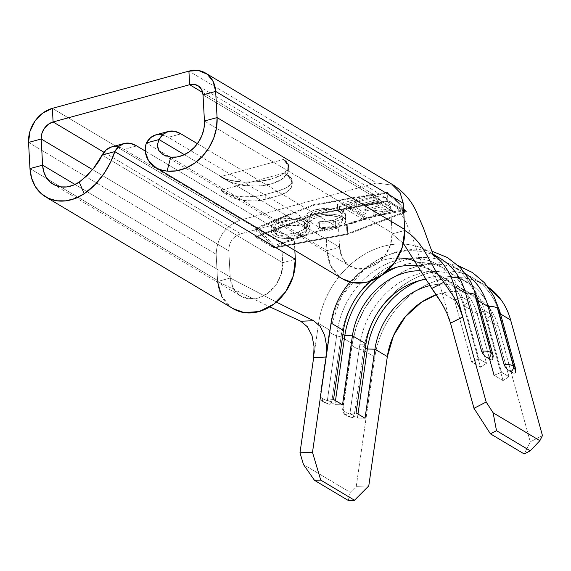 <?xml version="1.0" encoding="UTF-8"?>
<svg xmlns="http://www.w3.org/2000/svg" width="571" height="571" viewBox="0 0 571 571"><rect width="100%" height="100%" fill="white"/><g stroke="black" fill="none" stroke-linecap="round" stroke-linejoin="round"><path stroke-width="0.43" stroke-dasharray="2.85 2.14" d="M489.875 359.188L491.453 359.908L492.894 359.387L492.809 357.817A16.009 7.523 164.6 0 0 493.023 355.169M342.971 409.564L352.321 343.606A80.961 65.158 120.8 0 1 396.574 275.486A80.961 65.158 120.8 0 1 465.522 273.616A80.961 65.158 -59.2 0 0 462.553 271.703A80.961 65.158 -59.2 0 0 352.321 343.606L341.065 336.897L331.758 401.727C331.366 403.676 330.416 404.511 328.91 404.239L323.871 402.17C321.63 401.206 320.388 399.072 320.131 395.76A16.009 4.368 8.2 0 1 320.502 395.018L326.633 352.321L320.502 395.018A16.009 4.368 -171.8 0 0 320.131 395.767A16.009 4.368 -171.8 0 0 322.379 398.501A16.009 4.368 -171.8 0 0 331.758 401.727L330.609 403.94L328.91 404.239L325.527 402.576A4.418 3.554 120.8 0 1 323.828 402.141A4.418 3.554 120.8 0 1 322.379 398.501A16.009 4.368 8.2 0 1 320.131 395.76L329.438 330.923A16.009 4.368 -171.8 0 0 341.065 336.897A80.961 65.158 120.8 0 1 451.297 264.994A80.961 65.158 120.8 0 1 476.856 299.868A16.009 7.523 164.6 0 0 477.063 297.227M492.966 358.695L476.856 299.868L477.977 300.539L476.856 299.868A80.961 65.158 -59.2 0 0 405.788 259.769A80.961 65.158 -59.2 0 0 341.065 336.897L331.758 401.727A16.009 4.368 8.2 0 1 322.379 398.501A4.418 3.554 -59.2 0 0 323.828 402.141A4.418 3.554 -59.2 0 0 325.527 402.576L322.258 400.278L320.502 395.018L320.459 396.138M512.387 372.613L513.964 373.327L515.406 372.806L515.327 371.236A16.009 7.523 164.6 0 0 515.534 368.595M352.321 343.606A16.009 4.368 -171.8 0 0 351.95 344.349A16.009 4.368 -171.8 0 0 363.577 350.316L374.833 357.032C376.096 348.253 378.616 339.681 382.406 331.308C386.196 322.943 391.028 315.256 396.909 308.24C402.798 301.231 409.393 295.293 416.709 290.432C424.025 285.571 431.64 282.06 439.556 279.904C447.471 277.742 455.237 277.056 462.86 277.849C470.483 278.634 477.52 280.853 483.98 284.501L488.027 287.027A80.961 65.158 -59.2 0 0 485.072 285.129A80.961 65.158 -59.2 0 0 374.833 357.032L356.268 486.342L350.237 492.395L348.246 500.446L350.237 492.395L303.472 464.508L350.237 492.395L356.268 486.342L374.833 357.032L363.577 350.316L354.27 415.153L353.121 417.358L351.422 417.658L348.039 416.002A4.418 3.554 120.8 0 1 346.34 415.567A4.418 3.554 120.8 0 1 344.891 411.927A16.009 4.368 -171.8 0 0 354.27 415.153C353.877 417.094 352.928 417.929 351.422 417.658L346.383 415.588C344.142 414.632 342.9 412.498 342.643 409.186A16.009 4.368 8.2 0 1 343.014 408.443L352.321 343.606L341.065 336.897A16.009 4.368 8.2 0 1 329.431 330.98M515.477 372.121L499.368 313.293A16.009 7.523 164.6 0 0 499.575 310.653M103.965 152.279L240.698 233.81L377.238 196.581L202.684 92.495L377.238 196.581L240.698 233.81C232.889 236.58 228.921 242.261 228.793 250.847L92.545 169.608L228.793 250.847L230.213 277.021L228.793 250.847C228.921 242.261 232.889 236.58 240.698 233.81L103.965 152.279M284.301 173.02L288.048 175.254L291.867 179.201L291.253 183.605L286.307 187.78L277.77 191.099L265.13 194.547L254.309 196.503L242.853 196.802L232.504 195.389L224.838 192.491L221.084 190.257L284.301 173.02L288.098 176.203L291.995 181.614L291.453 187.245L286.549 192.249L278.027 195.853L265.387 199.3L254.552 200.971L243.053 200.442L232.633 197.802L224.888 193.441L221.084 190.257L284.301 173.02L288.098 176.203L288.048 175.254L284.301 173.02M220.349 176.66A36.801 14.004 176.9 0 0 262.046 181.057A36.801 14.004 176.9 0 0 288.705 166.054A36.801 14.004 176.9 0 0 283.559 159.423C286.592 162.285 288.212 164.541 288.434 166.182L288.826 168.395L287.748 173.22C284.85 178.159 279.255 181.749 270.975 183.983C262.739 186.253 253.431 186.731 243.053 185.411L230.034 182.106L220.349 176.66L229.935 180.286L242.868 182.049L257.193 181.678L270.711 179.23L281.382 175.076L287.57 169.858L288.334 164.362L283.559 159.423L220.349 176.66L230.034 182.106L243.053 185.411L257.428 186.067L270.975 183.983L281.617 179.472L287.748 173.22L288.434 166.182L283.559 159.423L220.349 176.66M403.262 203.276L400.078 192.634L392.812 185.247L376.503 182.984L188.908 71.125L376.503 182.984L239.963 220.213L52.361 108.354L239.963 220.213C225.024 226.266 217.08 237.622 216.152 254.295L217.565 280.468L47.386 178.994L217.565 280.468L217.637 281.482L230.277 278.034L233.168 287.998L239.513 295.264L248.378 298.747L258.449 297.941L268.213 292.952L276.228 284.529L281.303 273.923L282.681 262.71L295.321 259.263L282.681 262.71L102.123 155.055L282.681 262.71L281.631 243.339L124.043 149.381L136.69 145.933L124.043 149.381A58.884 26.823 74.7 0 0 111.502 146.947M297.12 211.798L256.572 228.643L265.594 236.465L274.473 246.151L265.594 236.465L256.572 228.643L285.379 216.43L314.25 205.189L350.508 198.672L386.795 193.141L395.81 200.956L404.696 210.642C402.676 210.306 399.543 210.542 395.296 211.349L375.682 215.467C362.978 218.707 353.249 221.691 346.49 224.41C337.989 225.852 325.863 228.828 310.117 233.346L287.099 240.755C281.182 242.746 276.971 244.545 274.473 246.151L274.537 247.293L257.014 236.844L314.764 214.703L387.238 201.342L404.753 211.784L347.004 233.924L274.537 247.293L257.014 236.844L314.764 214.703L387.238 201.342L404.753 211.784L347.004 233.924L274.537 247.293L274.473 246.151L280.953 242.982L310.117 233.346C323.593 229.378 335.719 226.401 346.49 224.41L347.004 233.924L346.49 224.41L375.682 215.467L390.257 212.269L401.127 210.528L404.696 210.642L404.753 211.784L404.696 210.642L395.81 200.956L386.795 193.141L387.238 201.342M339.902 211.762L342.015 213.925L341.458 216.288L338.482 218.5L330.231 221.113L319.225 221.762L317.869 223.232L326.869 223.161L335.534 221.448L341.929 219.028L344.085 217.58L345.526 215.353L345.219 213.376L343.471 211.527L340.373 209.85L337.554 208.957L330.63 208.03L319.31 208.843L313.922 210.235L309.118 212.355L307.005 214.046L305.992 215.881L309.596 215.859L310.553 214.375L314.878 211.77L323.814 209.643L333.021 209.65L339.902 211.762C337.639 210.399 334.356 209.614 330.052 209.4C326.976 209.15 322.936 209.6 317.954 210.756C312.994 212.212 310.203 213.918 309.596 215.859L305.992 215.881C306.292 213.64 309.582 211.57 315.849 209.657L316.184 215.767C310.474 217.308 307.184 219.343 306.313 221.869L305.992 215.881L306.313 221.869L309.925 221.862L309.596 215.859L309.925 221.862C310.838 219.799 313.622 218.129 318.283 216.866L317.954 210.756L318.283 216.866C327.104 214.767 334.42 215.074 340.23 217.794L339.902 211.762L340.23 217.794L342.457 220.527L333.964 226.387L333.628 220.292L341.458 216.288L342.129 214.489L339.902 211.762M374.904 212.355L392.884 210.285L373.898 194.954L356.047 199.422L357.974 200.671L372.991 197.009L378.809 201.299L363.77 204.518L365.704 205.838L380.75 202.798L388.059 208.8L372.963 210.942L374.904 212.355L372.963 210.942L388.059 208.8L380.75 202.798L365.704 205.838L363.77 204.518L378.809 201.299L372.991 197.009L357.974 200.671L356.047 199.422L373.898 194.954L392.884 210.285L392.948 211.555L374.191 200.371L373.898 194.954L374.191 200.371L356.361 205.232L356.047 199.422L356.361 205.232L358.288 206.381L357.974 200.671L358.288 206.381L373.277 202.291L372.991 197.009L373.277 202.291L379.051 205.731L378.809 201.299L379.051 205.731L364.055 209.821L363.77 204.518L364.055 209.821L365.982 210.97L365.704 205.838L365.982 210.97L380.971 206.88L380.75 202.798L380.971 206.88L388.187 211.184L388.059 208.8L388.187 211.184L373.198 215.267L372.963 210.942L373.198 215.267L375.118 216.416L374.904 212.355L375.118 216.416L392.948 211.555L392.884 210.285L374.904 212.355M365.94 213.882L349.052 202.926L355.947 201.178L354.02 199.943L337.397 204.268L339.317 205.439L346.212 203.654L363.092 214.432L365.94 213.882L363.092 214.432L346.212 203.654L339.317 205.439L337.397 204.268L354.02 199.943L355.947 201.178L349.052 202.926L349.373 208.808L356.261 206.93L355.947 201.178L356.261 206.93L354.334 205.781L354.02 199.943L354.334 205.781L337.718 210.314L337.397 204.268L337.718 210.314L339.645 211.463L339.317 205.439L339.645 211.463L346.533 209.586L346.212 203.654L346.533 209.586L363.37 219.621L363.092 214.432L363.37 219.621L366.204 218.85L365.94 213.882L366.204 218.85L349.373 208.808L349.052 202.926L365.94 213.882M300.396 233.639L306.013 230.627L309.246 227.208L309.732 223.882L307.162 221.07L302.18 219.043L295.443 218.029L284.258 218.729L279.19 220.063L275.022 221.912L271.71 225.06L271.289 228.643L273.038 231.305L276.186 233.653L278.962 234.909L285.8 236.208L293.344 235.744L300.396 233.639L293.344 235.744L285.8 236.208L278.962 234.909L273.959 232.14L271.289 228.643L271.71 225.06C272.538 223.061 275.572 221.227 280.804 219.55C284.665 218.343 289.54 217.829 295.443 218.029C301.124 218.529 305.028 219.542 307.162 221.07L307.469 226.787C300.596 223.425 291.81 222.94 281.118 225.331L280.804 219.55L281.118 225.331L273.852 228.421L271.339 232.318L274.151 235.787L273.959 232.14L274.151 235.787C281.082 239.142 289.89 239.599 300.589 237.158L300.396 233.639L300.589 237.158L307.748 234.074L310.203 230.192L307.469 226.787L307.162 221.07L309.91 224.788L309.246 227.208L306.013 230.627L300.396 233.639M440.041 258.285A80.961 65.158 -59.2 0 0 329.81 330.181L318.554 323.471A80.961 65.158 120.8 0 1 340.345 275.029A80.961 65.158 120.8 0 1 383.277 246.344A80.961 65.158 120.8 0 1 428.022 251.119A80.961 65.158 120.8 0 1 428.785 251.568A80.961 65.158 120.8 0 1 454.345 286.449M351.422 417.658L344.77 413.704L343.014 408.443A16.009 4.368 -171.8 0 0 342.643 409.193A16.009 4.368 -171.8 0 0 344.891 411.927A16.009 4.368 8.2 0 1 342.643 409.186L351.95 344.349L356.49 325.97L364.719 308.319L376.26 292.431L390.528 279.262L406.766 269.562L424.125 263.895L441.676 262.603L458.463 265.779M328.91 404.239L325.527 402.576M431.869 251.147L415.345 249.084L398.308 251.211L381.621 257.4L366.104 267.307L341.586 295.956L329.438 330.923A16.009 4.368 -171.8 0 1 329.81 330.181L326.641 352.278L329.81 330.181L318.554 323.471L313.65 357.617L314.036 346.461L312.009 335.662M454.559 300.146A66.243 53.31 -59.2 0 0 433.653 271.61A66.243 53.31 -59.2 0 0 417.736 265.943A66.243 53.31 120.8 0 1 454.559 300.146L442.154 292.752L454.559 300.146L461.989 297.113A74.337 59.827 -59.2 0 0 396.738 260.29A74.337 59.827 -59.2 0 0 337.311 331.109L343.464 330.438L337.311 331.109L327.404 400.15L337.311 331.109A74.337 59.827 120.8 0 1 438.528 265.094A74.337 59.827 120.8 0 1 461.989 297.113L469.498 301.588A74.337 59.827 -59.2 0 0 446.03 269.562A74.337 59.827 -59.2 0 0 397.109 267.149A74.337 59.827 120.8 0 1 469.498 301.588L463.524 305.485L477.07 313.572A66.243 53.31 -59.2 0 0 456.165 285.036A66.243 53.31 -59.2 0 0 425.238 279.419A66.243 53.31 120.8 0 1 477.07 313.572L463.524 305.485L480.511 367.189L471.553 361.85L454.559 300.146L471.553 361.85L478.983 358.816L461.989 297.113L454.559 300.146M387.773 270.418A66.243 53.31 -59.2 0 0 371.15 280.875A66.243 53.31 120.8 0 1 387.773 270.418M439.213 284.629A66.243 53.31 120.8 0 1 442.154 292.752A66.243 53.31 120.8 0 0 424.46 266.329A66.243 53.31 120.8 0 0 421.612 264.437A66.243 53.31 120.8 0 0 415.238 261.24A66.243 53.31 120.8 0 1 421.248 264.216A66.243 53.31 120.8 0 1 424.46 266.329A66.243 53.31 120.8 0 1 439.213 284.622M384.012 259.941A66.243 53.31 120.8 0 1 397.509 258.006A66.243 53.31 120.8 0 0 384.012 259.941A66.243 53.31 120.8 0 0 350.023 282.067A66.243 53.31 120.8 0 1 384.012 259.941M331.059 323.043A66.243 53.31 120.8 0 1 345.419 287.884M420.285 270.747A66.243 53.31 120.8 0 1 442.611 276.956A66.243 53.31 120.8 0 1 463.524 305.485A66.243 53.31 -59.2 0 0 420.285 270.747M499.368 313.293L500.489 313.964L499.368 313.293A80.961 65.158 -59.2 0 0 428.3 273.195A80.961 65.158 -59.2 0 0 363.577 350.316A80.961 65.158 120.8 0 1 473.809 278.42A80.961 65.158 120.8 0 1 499.368 313.293L515.327 371.236M429.513 285.686A66.243 53.31 120.8 0 1 465.122 290.375A66.243 53.31 120.8 0 1 486.035 318.911L498.44 326.305A66.243 53.31 -59.2 0 0 477.527 297.769A66.243 53.31 -59.2 0 0 436.387 294.707L440.291 293.494C446.765 291.731 453.124 291.167 459.355 291.817C465.593 292.459 471.353 294.272 476.642 297.255C481.924 300.239 486.442 304.222 490.175 309.204C493.915 314.186 496.67 319.888 498.44 326.305L486.035 318.911L503.022 380.614L494.065 375.275L501.495 372.242L484.501 310.538A74.337 59.827 -59.2 0 0 419.25 273.716A74.337 59.827 -59.2 0 0 359.83 344.534L365.975 343.863L359.83 344.534L349.916 413.575L359.83 344.534A74.337 59.827 120.8 0 1 461.04 278.512A74.337 59.827 120.8 0 1 484.501 310.538L492.009 315.014A74.337 59.827 -59.2 0 0 468.541 282.988A74.337 59.827 -59.2 0 0 419.621 280.575A74.337 59.827 120.8 0 1 492.009 315.014L486.035 318.911A66.243 53.31 -59.2 0 0 429.513 285.686M117.626 146.797L124.043 149.381L281.631 243.339L294.272 239.891L294.843 250.433L294.272 239.891L145.312 151.072L294.272 239.891L281.631 243.339L282.681 262.71A30.548 24.582 -59.2 0 1 268.941 292.388A30.548 24.582 -59.2 0 1 240.798 296.099A30.548 24.582 -59.2 0 1 230.284 278.034M47.386 178.987L29.97 168.602L47.386 178.987M28.55 142.436L216.152 254.295L28.55 142.436M75.022 184.483L230.213 277.021L75.022 184.483M161.879 134.727L168.295 137.311L180.936 133.864L168.295 137.311L325.877 231.276L338.524 227.829L197.402 143.678L338.524 227.829L325.877 231.276L326.926 250.648L339.574 247.2L338.524 227.829L339.574 247.2L342.1 257.343L348.16 264.915L356.839 268.784L366.86 268.377L376.717 263.752L384.954 255.608L390.343 245.137L392.077 233.917A30.548 24.582 -59.2 0 1 377.881 262.896A30.548 24.582 -59.2 0 1 350.159 266.279L163.07 154.727M155.747 134.877A58.884 26.823 74.7 0 1 168.295 137.311L325.877 231.276L326.926 250.648L146.376 142.986L326.926 250.648L339.574 247.2A30.548 24.582 -59.2 0 0 350.159 266.279M184.383 154.662L339.574 247.2L184.383 154.662M392.034 232.889L204.439 121.031L392.034 232.889L390.621 206.723L392.091 233.91L403.376 243.339L392.091 233.91L404.725 230.47L392.084 233.917M203.019 94.865L390.621 206.723L385.646 197.595L377.238 196.581L385.639 197.587L390.621 206.723L203.019 94.865M170.708 157.139C158.731 154.227 154.834 148.36 159.016 139.538M342.222 278.684L339.738 276.964L330.702 265.729L326.926 250.648A45.266 36.43 -59.2 0 0 342.621 278.926M145.398 152.014L146.376 142.986M232.947 308.554L231.091 307.312L221.762 296.385M217.708 282.331L217.637 281.482A45.266 36.43 -59.2 0 0 233.261 308.747M230.213 277.035L230.263 278.041L276.385 302.066L230.263 278.041L217.622 281.489L269.798 306.855L217.622 281.489M453.874 296.956L456.479 301.631M459.041 306.891L461.711 313.607M433.339 254.616A80.961 65.158 -59.2 0 0 428.9 251.633M428.022 251.119A80.961 65.158 -59.2 0 0 383.277 246.344A80.961 65.158 -59.2 0 0 340.345 275.029A80.961 65.158 -59.2 0 0 318.554 323.471L313.65 357.617M217.565 280.482L216.152 254.295C217.08 237.622 225.024 226.266 239.963 220.213L376.503 182.984L392.798 185.24M313.486 204.732L284.051 216.173L254.687 228.557L264.366 237.136L273.852 247.985L282.666 243.439L310.117 234.139C326.512 229.342 338.889 226.252 347.254 224.867C353.899 222.155 363.841 219.164 377.081 215.881L399.379 211.613L406.595 211.827L397.116 200.942L387.431 192.356L350.444 198.066L313.486 204.732L364.462 195.71L387.431 192.356L387.88 200.621L406.602 211.784L397.116 200.942L387.431 192.356M442.154 292.752L450.498 323.022L442.154 292.752M446.808 312.987L444.138 307.519M524.185 453.959L530.266 441.883L498.44 326.305L530.266 441.883L542.45 435.58L530.266 441.883L524.185 453.959M489.59 359.031L477.07 313.572L484.501 310.538L477.07 313.572L489.59 359.031M484.808 355.94L486.542 357.203L482.93 353.877M492.809 357.817L476.856 299.868M507.319 369.358L509.054 370.629L505.442 367.303M356.268 486.342L368.773 485.914L356.268 486.342M356.061 412.904L349.916 413.575L357.417 418.043L357.996 414.054L357.417 418.043L365.026 418.243L357.417 418.043L349.916 413.575L356.061 412.904M365.404 347.853L359.83 344.534L365.404 347.853M503.022 380.614L486.035 318.911L492.009 315.014L508.997 376.717L503.022 380.614L508.997 376.717L492.009 315.014L484.501 310.538L501.495 372.242L508.997 376.717L501.495 372.242L494.065 375.275L503.022 380.614M351.943 344.406A16.009 4.368 8.2 0 0 363.577 350.316L354.27 415.153A16.009 4.368 8.2 0 1 344.891 411.927A4.418 3.554 -59.2 0 0 346.34 415.567A4.418 3.554 -59.2 0 0 348.039 416.002M333.55 399.479L327.404 400.15L334.906 404.625L335.484 400.628L334.906 404.625L342.514 404.825L334.906 404.625L327.404 400.15L333.55 399.479M342.893 334.435L337.311 331.109L342.893 334.435M480.511 367.189L463.524 305.485L469.498 301.588L486.485 363.292L480.511 367.189L486.485 363.292L469.498 301.588L461.989 297.113L478.983 358.816L486.485 363.292L478.983 358.816L471.553 361.85L480.511 367.189M329.81 330.181A80.961 65.158 120.8 0 1 434.203 255.28M255.13 236.822L314 214.246L387.88 200.621L314 214.246L255.13 236.822L254.687 228.557L264.366 237.136L273.852 247.985L255.13 236.822L273.952 247.992L282.666 243.439L310.117 234.139C323.821 229.999 336.205 226.908 347.254 224.867L347.768 234.381L273.952 247.992L347.768 234.381L347.254 224.867L377.081 215.881L399.379 211.613L406.595 211.827L347.768 234.381L406.595 211.827L387.88 200.621M295.236 211.777L254.687 228.557M257.014 236.844L256.572 228.643M365.226 196.224L314.25 205.189M374.191 200.371L356.361 205.232L358.288 206.381L373.277 202.291L379.051 205.731L364.055 209.821L365.982 210.97L380.971 206.88L388.187 211.184L373.198 215.267L375.118 216.416L392.948 211.555L374.191 200.371M356.261 206.93L354.334 205.781L337.718 210.314L339.645 211.463L346.533 209.586L363.37 219.621L366.204 218.85L349.373 208.808L356.261 206.93M333.628 220.292L333.964 226.387L319.546 227.601L319.225 221.762L333.628 220.292M319.225 221.762L319.546 227.601L318.175 228.942L317.869 223.232L319.225 221.762M317.869 223.232L318.175 228.942L335.862 227.536L335.534 221.448L326.869 223.161L317.869 223.232M335.534 221.448L335.862 227.536C341.13 226.159 344.384 224.324 345.619 222.026L345.298 216.024L341.929 219.028L335.534 221.448M345.298 216.024L345.619 222.026L345.912 220.584L342.943 216.944L342.614 210.963L345.591 214.603L345.298 216.024M342.614 210.963L342.943 216.944C335.855 213.59 326.94 213.197 316.184 215.767L315.849 209.657L330.63 208.03C335.869 208.294 339.866 209.272 342.614 210.963M306.313 221.869L307.555 219.864L310.21 218.008L314.521 216.252L323.314 214.389L330.937 214.125L337.882 215.003L341.886 216.38L344.513 218.086L345.919 220.663L345.048 222.954L342.265 225.131L335.862 227.536L327.204 229.057L322.608 229.214L318.175 228.942L319.546 227.601L326.919 227.615L332.308 226.794L338.803 224.624L341.779 222.369L342.343 219.956L340.98 218.293L338.567 216.98L330.381 215.503L321.109 216.216L312.694 219.064L309.925 221.862L306.313 221.869M281.118 225.331L288.227 224.046L295.749 223.882L302.487 224.86L306.434 226.23L309.104 228.015L310.024 229.371L309.539 232.261L306.27 235.002L297.163 237.943L285.95 238.649L279.133 237.729L275.193 236.351L272.495 234.553L271.532 233.182L271.996 230.263L275.343 227.494L281.118 225.331M276.985 235.016L281.11 236.594L286.749 237.315L293.829 236.972L301.281 235.181L303.415 234.231L306.163 232.012L306.677 229.663L305.357 228.036L303.208 226.837L298.405 225.581L288.726 225.452L281.424 226.958L276.592 229.364L275.415 230.52L275.065 233.218L276.985 235.016L274.801 232.283L282.902 226.516L282.595 220.863C278.584 222.176 276.093 223.689 275.122 225.417L274.68 228.314L276.778 231.098L276.985 235.016L276.778 231.098L280.932 233.275L286.592 234.238L292.787 233.775L298.569 232.119L298.776 235.98C290.004 238.057 282.745 237.736 276.985 235.016M304.322 221.941L304.629 227.551L306.791 230.241L298.776 235.98L298.569 232.119L303.172 229.742L305.892 226.987L306.506 224.917L304.322 221.941C302.402 220.599 299.154 219.785 294.593 219.5L282.595 220.863L282.902 226.516C291.667 224.503 298.911 224.853 304.629 227.551L304.322 221.941L306.384 224.26L305.892 226.987L303.172 229.742L295.785 233.068L286.592 234.238L283.237 233.86L278.691 232.333L275.836 230.234L274.58 227.9L275.122 225.417L277.949 222.84L285.393 220.178L294.593 219.5L300.196 220.256L304.322 221.941M265.13 194.547L265.387 199.3L278.027 195.853L277.77 191.099L265.13 194.547L265.387 199.3C258.799 201.12 251.354 201.499 243.053 200.442L232.633 197.802L224.888 193.441L224.838 192.491L221.084 190.257L224.888 193.441L224.838 192.491A29.442 11.199 176.9 0 0 265.13 194.547M288.048 175.254L288.098 176.203C290.525 178.495 291.824 180.3 291.995 181.614L292.316 183.384L291.453 187.245C289.133 191.199 284.658 194.069 278.027 195.853L277.77 191.099A29.442 11.199 176.9 0 0 292.159 180.557A29.442 11.199 176.9 0 0 288.048 175.254M288.705 166.054L288.826 168.395M434.452 256.871C434.324 256.165 432.44 254.402 428.8 251.575L433.139 254.166M462.553 271.703L451.297 264.994M433.653 271.61L421.248 264.216M442.611 276.956L456.165 285.036M485.072 285.129L473.809 278.42M465.122 290.375L477.527 297.769M385.518 197.53L197.916 85.671M53.203 184.24L240.798 296.099M421.22 264.195L423.775 266.479C423.275 266.871 417.836 253.46 414.282 242.675L405.531 221.105L396.845 207.359L385.639 197.587M461.04 278.512L468.541 282.988M438.528 265.094L446.03 269.562M342.457 220.527L342.129 214.489M345.912 220.584L345.591 214.603M271.339 232.318L271.082 227.543M310.203 230.192L309.91 224.788M274.801 232.283L274.544 227.536M306.791 230.241L306.506 224.917M292.159 180.557L292.316 183.384"/><path stroke-width="0.86" d="M492.809 357.817A16.009 7.523 -15.4 0 0 493.023 355.176L477.063 297.227A16.009 7.523 164.6 0 0 474.879 294.622L490.839 352.571A16.009 7.523 -15.4 0 1 493.023 355.176A16.009 7.523 164.6 0 0 490.839 352.571A4.418 3.554 120.8 0 1 488.219 358.217L489.875 359.188M515.327 371.236A16.009 7.523 -15.4 0 0 515.534 368.595L499.575 310.653A16.009 7.523 164.6 0 0 497.391 308.047L513.35 365.99A16.009 7.523 -15.4 0 1 515.534 368.595A16.009 7.523 164.6 0 0 513.35 365.99A4.418 3.554 120.8 0 1 510.731 371.642L512.387 372.613M189.643 84.715L53.096 121.951L103.965 152.279L53.096 121.951L189.643 84.715L188.908 71.125L52.361 108.354L188.908 71.125L189.643 84.715L194.533 84.437L198.794 86.264L201.777 89.925L203.019 94.865L204.439 121.031L217.08 117.583L404.682 229.442L403.262 203.276L215.66 91.417L217.08 117.583L215.66 91.417L203.019 94.865L215.66 91.417L213.176 81.539L207.216 74.209L198.694 70.554L188.908 71.125A29.442 23.697 120.8 0 1 205.453 73.024A29.442 23.697 120.8 0 1 215.66 91.417L403.262 203.276L404.682 229.442L217.08 117.583L204.439 121.031L203.019 94.865A14.718 11.848 120.8 0 0 197.916 85.671A14.718 11.848 120.8 0 0 189.643 84.715L202.684 92.495L189.643 84.715M461.711 313.607L454.345 286.449L465.601 293.159A80.961 65.158 -59.2 0 0 440.041 258.285L433.139 254.166M505.442 367.303L504.065 364.526A16.009 7.523 -15.4 0 1 513.35 365.99A16.009 7.523 164.6 0 0 504.065 364.526L488.112 306.584A16.009 7.523 -15.4 0 1 497.391 308.047A16.009 7.523 164.6 0 0 488.112 306.584L477.977 300.539L488.112 306.584A80.961 65.158 -59.2 0 0 465.522 273.616A80.961 65.158 120.8 0 1 488.112 306.584L504.065 364.526L505.492 367.367L507.348 369.38M313.65 357.617L314.036 346.461L312.009 335.662L307.448 326.826L300.746 321.245L313.636 320.716L276.385 302.066L313.636 320.716L320.181 326.376L324.621 335.184L326.583 345.876L326.177 357.039L313.636 357.746L299.989 452.789L312.494 452.36L326.177 357.039L313.65 357.617L299.989 452.789L303.472 464.508L314.478 480.311L348.246 500.446L314.478 480.311L320.731 480.097L312.494 452.36L331.059 323.043L343.464 330.438L333.55 399.479L342.514 404.825L352.421 335.784L365.975 343.863L356.061 412.904L365.026 418.243L374.933 349.202L387.338 356.604L368.773 485.914L354.498 500.232L320.731 480.097L354.498 500.232L348.246 500.446L354.498 500.232L368.773 485.914L387.338 356.604L374.933 349.202A66.243 53.31 120.8 0 1 429.513 285.686A66.243 53.31 -59.2 0 0 374.933 349.202L367.331 349.009L365.404 347.853L367.331 349.009L357.996 414.054L367.331 349.009A74.337 59.827 120.8 0 1 419.621 280.575A74.337 59.827 -59.2 0 0 367.331 349.009L374.933 349.202L365.026 418.243L356.061 412.904L365.975 343.863L352.421 335.784A66.243 53.31 120.8 0 1 420.285 270.747A66.243 53.31 -59.2 0 0 352.421 335.784L344.82 335.584L342.893 334.435L344.82 335.584L335.484 400.628L344.82 335.584A74.337 59.827 120.8 0 1 397.109 267.149A74.337 59.827 -59.2 0 0 344.82 335.584L352.421 335.784L342.514 404.825L333.55 399.479L343.464 330.438L331.059 323.043A66.243 53.31 120.8 0 1 345.419 287.884A66.243 53.31 120.8 0 1 350.023 282.067A66.243 53.31 120.8 0 0 345.419 287.884M417.736 265.943A66.243 53.31 -59.2 0 0 387.773 270.418A66.243 53.31 120.8 0 1 417.736 265.943M371.15 280.875A66.243 53.31 -59.2 0 0 343.464 330.438A66.243 53.31 120.8 0 1 371.15 280.875M397.509 258.006A66.243 53.31 120.8 0 1 415.238 261.24A66.243 53.31 120.8 0 0 397.509 258.006M425.238 279.419A66.243 53.31 -59.2 0 0 365.975 343.863A66.243 53.31 120.8 0 1 425.238 279.419M510.624 320.003A80.961 65.158 -59.2 0 0 488.034 287.035L500.531 299.104C505.099 305.192 508.461 312.159 510.624 320.003L542.45 435.58L539.88 440.684L530.273 450.812L524.185 453.959L490.418 433.824L524.185 453.959L530.273 450.812L496.506 430.677L530.273 450.812L539.88 440.684L493.116 412.797L539.88 440.684L542.45 435.58L510.624 320.003L500.489 313.964L510.624 320.003M444.138 307.519L436.387 294.715A66.243 53.31 -59.2 0 0 387.338 356.604L393.533 335.555L405.403 316.684L421.598 302.109L436.387 294.707L431.783 288.505L443.81 282.231C429.471 265.822 425.409 242.796 404.739 230.463L402.305 247.157L394.418 262.781L382.235 274.994L367.596 281.974L352.685 282.659L342.222 278.684M136.69 145.933L145.312 151.072L136.69 145.933L130.267 143.35L124.292 143.457L119.046 146.255L114.764 151.608A58.884 26.823 -105.3 0 1 124.143 143.499A58.884 26.823 -105.3 0 1 136.69 145.933M124.143 143.499L111.502 146.947A58.884 26.823 74.7 0 0 102.123 155.055L114.764 151.608L295.321 259.263L294.843 250.433L295.321 259.263L293.266 275.936L285.693 291.702L273.73 304.193L259.184 311.53L244.224 312.63L232.947 308.554M45.659 196.881L233.261 308.747A45.266 36.43 -59.2 0 0 274.965 303.237A45.266 36.43 -59.2 0 0 295.321 259.263L114.764 151.608L110.938 161.407L104.572 172.806L95.457 184.176L84.215 193.697A45.266 36.43 120.8 0 1 45.659 196.881A45.266 36.43 120.8 0 1 29.97 168.602L28.55 142.436L41.191 138.989L92.545 169.608L41.191 138.989L42.611 165.155L29.97 168.602L42.611 165.155L41.191 138.989L28.55 142.436L29.97 168.602L31.619 178.231L35.395 186.696L41.091 193.519L48.371 198.315L56.829 200.799L65.972 200.835L75.272 198.422L84.215 193.697L79.212 182.092L86.949 175.754L93.544 168.345L102.123 155.055C98.291 163.777 90.661 172.792 79.212 182.092L84.215 193.697C101.031 182.57 111.402 163.135 114.764 151.608L102.123 155.055L106.399 149.702L111.652 146.904L117.626 146.797M42.611 165.155L75.022 184.483L42.611 165.155L43.724 171.65L46.272 177.367L50.12 181.971L55.03 185.204L60.733 186.881L66.907 186.91L73.181 185.275L79.212 182.092A30.548 24.582 120.8 0 1 53.203 184.24A30.548 24.582 120.8 0 1 42.611 165.155M197.402 143.678L180.936 133.864L174.519 131.28L168.545 131.394L163.292 134.185L159.016 139.538A58.884 26.823 -105.3 0 1 168.395 131.43A58.884 26.823 -105.3 0 1 180.936 133.864L197.402 143.678M168.395 131.43L155.747 134.877A58.884 26.823 74.7 0 0 146.376 142.986L150.651 137.632L155.904 134.842L161.879 134.727M146.376 142.986L159.016 139.538L184.383 154.662L159.016 139.538L146.376 142.986C142.215 154.798 149.673 169.373 167.089 171.1L176.275 170.886L185.568 168.224L194.44 163.277L202.384 156.318L208.936 147.753L213.74 138.068L216.509 127.818L217.08 117.583A45.266 36.43 120.8 0 1 167.089 171.1L170.708 157.139L167.089 171.1C162.271 170.408 158.588 169.266 156.033 167.66L342.621 278.926A45.266 36.43 -59.2 0 0 383.905 273.752A45.266 36.43 -59.2 0 0 404.725 230.47L404.682 229.463L404.725 230.47C425.409 242.796 429.471 265.822 443.81 282.231L453.874 296.956L459.041 306.891L462.746 316.962L454.345 286.449A80.961 65.158 -59.2 0 0 433.339 254.616M52.361 108.354L53.096 121.951L52.361 108.354L42.796 113.065L34.917 121.195L29.913 131.508L28.55 142.436A29.442 23.697 120.8 0 1 52.361 108.354M170.708 157.139A30.548 24.582 120.8 0 0 204.439 121.031L204.047 127.933L202.184 134.856L198.944 141.387L194.518 147.168L189.158 151.865L183.17 155.205L176.903 156.996L170.708 157.139L163.07 154.727M156.033 167.66L148.56 160.815L145.391 151.979M163.392 154.912L158.795 150.551L157.375 145.048L159.016 139.538M41.191 138.989L41.876 133.528L44.374 128.368L48.314 124.3L53.096 121.951A14.718 11.848 120.8 0 0 41.191 138.989M221.762 296.385L217.708 282.331M403.376 243.339L431.783 288.505L403.376 243.339M456.479 301.631L459.041 306.891M312.009 335.662L307.448 326.826L300.746 321.245L269.798 306.855L300.746 321.245L313.636 320.716L320.181 326.376L324.621 335.184L326.583 345.876L326.198 356.911L331.059 323.043M392.798 185.24L400.078 192.627L403.262 203.276M453.874 296.956L443.81 282.231L431.783 288.505L441.776 303.265L446.857 313.101L450.49 323.022L473.987 408.322L486.171 402.02L462.781 317.083L450.526 323.136L446.808 312.987M450.526 323.136L473.987 408.322L490.418 433.824L496.506 430.677L493.116 412.797L486.171 402.02L462.746 316.962L450.526 323.136M494.065 375.275L489.59 359.031L494.065 375.275M454.345 286.449L465.601 293.159L481.553 351.101L482.98 353.941L484.808 355.94M488.219 358.217L486.542 357.203L488.219 358.217A4.418 3.554 -59.2 0 0 490.839 352.571L474.879 294.622A16.009 7.523 -15.4 0 1 477.035 297.12A16.009 7.523 -15.4 0 1 476.856 299.868M510.731 371.642L509.025 370.608L510.731 371.642A4.418 3.554 -59.2 0 0 513.35 365.99L497.391 308.047A16.009 7.523 -15.4 0 1 499.546 310.545A16.009 7.523 -15.4 0 1 499.368 313.293M434.203 255.28A80.961 65.158 120.8 0 1 465.601 293.159A16.009 7.523 -15.4 0 1 474.879 294.622A16.009 7.523 164.6 0 0 465.601 293.159L481.553 351.101A16.009 7.523 -15.4 0 1 490.839 352.571A16.009 7.523 164.6 0 0 481.553 351.101L482.93 353.877M303.472 464.508L314.478 480.311L320.731 480.097L312.494 452.36L299.989 452.789L303.472 464.508M473.987 408.322L490.418 433.824L496.506 430.677L493.116 412.797L486.171 402.02L473.987 408.322M493.023 355.176L492.894 359.387M515.534 368.595L515.406 372.806M205.453 73.024L393.055 184.883C403.354 191.599 410.977 200.221 415.945 210.756L423.489 228.136L428.657 242.532C433.268 255.451 434.831 257.55 434.452 256.871M499.575 310.653L493.615 295.707L484.493 282.781L472.588 272.61L458.463 265.779M477.063 297.227L470.59 281.346L460.54 267.813L447.386 257.521L431.869 251.147"/></g></svg>
